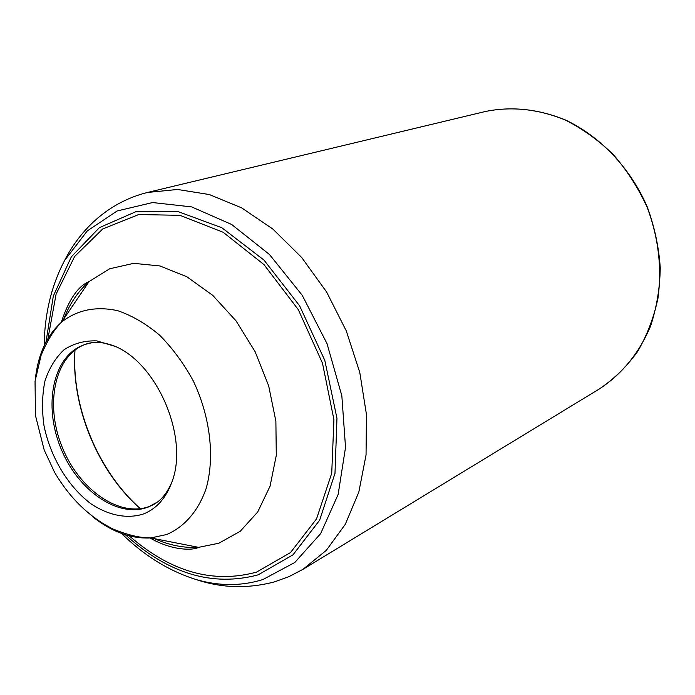 <?xml version="1.0" encoding="UTF-8"?>
<svg xmlns="http://www.w3.org/2000/svg" width="695" height="695" viewBox="0 0 695 695"><rect width="100%" height="100%" fill="white"/><g stroke="black" fill="none" stroke-linecap="round" stroke-linejoin="round"><path stroke-width="1.04" d="M143.604 513.935C127.263 519.235 108.602 515.499 91.01 503.832C67.988 486.57 50.127 456.615 43.924 425.279C41.804 409.65 42.134 394.925 44.932 381.095C49.128 368.237 55.522 357.786 64.096 349.724C73.748 343.408 84.66 340.463 96.84 340.889L115.552 346.492C158.521 364.918 189.17 439.266 171.665 482.625C165.784 498.332 156.427 508.766 143.604 513.935M152.014 505.343L149.964 506.221C119.601 518.296 78.726 489.384 61.942 446.511C44.68 403.83 54.818 355.388 85.598 344.216M74.973 350.019C70.881 406.349 97.787 471.627 140.39 508.714M485.336 111.504C511.468 106.17 538.069 108.985 565.139 119.94C582.523 128.723 598.577 140.268 613.303 154.594C626.933 170.284 638.184 187.763 647.054 207.032C658.452 237.343 662.092 267.757 657.965 298.268C653.813 317.711 647.002 335.511 637.532 351.661C626.751 366.56 614.119 378.931 599.629 388.766C622.042 374.049 639 353.234 650.485 326.337C656.636 307.842 659.894 288.338 660.25 267.827C658.869 247.125 654.534 226.831 647.271 206.936C630.443 168.077 600.454 136.524 565.409 119.957C538.304 108.967 511.616 106.153 485.336 111.504L147.557 192.454L177.538 189.474L209.334 194.548L241.617 207.848L272.918 229.098L301.743 257.558L326.641 292.056L346.318 330.994L359.793 372.494L366.447 414.507L366.048 455.017L358.811 492.156L345.276 524.343L326.303 550.353L302.916 569.361L599.629 388.766M157.348 502.077L148.461 506.95C118.993 518.644 79.412 491.808 61.855 450.681C43.907 409.72 51.013 361.643 79.091 346.935L84.807 344.477L91.679 342.783M45.983 342.088L53.315 296.061L71.359 256.785L99.359 227.665L135.681 211.784L177.72 211.462L221.913 227.786L264.013 260.104L299.615 305.809L324.826 360.444L336.962 418.303L334.99 473.365L319.622 520.234L292.986 554.845L258.166 574.843C212.409 587.049 168.155 573.696 125.413 534.768M121.555 533.465C144.16 555.687 169.067 571.064 196.285 579.595C219.307 586.206 241.504 586.198 262.866 579.569L294.793 562.481L320.63 533.647L338.135 494.466L345.528 447.38L341.836 395.768L327.041 343.678L302.256 295.323L269.538 254.57L231.643 224.468L191.672 206.901L152.613 202.549L117.134 210.976L87.327 230.879L64.687 260.338C51.387 285.567 44.55 314.036 44.167 345.728M129.261 535.862C170.562 571.889 212.983 583.974 256.524 572.107L290.51 552.568L316.555 518.861L331.724 473.269L333.93 419.667L322.489 363.216L298.329 309.692L263.987 264.595L223.147 232.269L180.022 215.337L138.731 214.538L102.738 228.959L74.643 256.446L56.104 294.081L47.946 338.604M63.853 318.84C69.717 303.706 78.109 291.292 89.047 281.605L109.662 268.774L133.701 263.344L159.92 265.942L186.816 276.74L212.748 295.366L236.039 320.855L255.117 351.679L268.687 385.881L275.88 421.222L276.289 455.399L270.034 486.265L257.689 512.015L240.227 531.284L218.829 543.229L198.588 547.339C184.001 548.173 169.293 545.28 154.472 538.677M35.488 377.819C38.312 353.755 47.06 335.138 61.733 321.967C77.519 309.727 96.249 305.991 117.924 310.743C132.215 315.678 146.106 323.809 159.598 335.155C172.464 348.152 183.636 363.294 193.114 380.599C210.255 416.401 214.998 457.049 206.172 488.394C198.405 510.912 184.47 526.914 166.704 534.516L150.763 537.947C131.068 538.938 111.747 531.901 92.782 516.819M75.025 349.985C71.151 406.219 98.064 471.531 140.451 508.705M84.807 344.477C89.082 343.165 97.717 339.577 115.552 346.492M151.267 505.717C155.228 503.632 163.881 500.096 171.665 482.625M61.221 322.411C68.718 299.754 77.988 286.149 89.047 281.605L61.733 321.967C55.878 328.092 49.51 335.624 41.161 355.093L35.045 381.225L35.454 415.454L44.185 449.969L54.557 472.287C70.013 498.411 89.568 517.358 113.215 529.121C132.58 536.87 142.327 537.73 150.763 537.947L198.588 547.339C193.106 550.579 172.021 550.796 150.085 537.991M64.687 260.338C80.073 230.019 108.055 202.167 147.557 192.454M196.285 579.595C221.801 588.135 247.907 588.882 274.586 581.845L289.094 576.572L302.916 569.361"/></g></svg>
